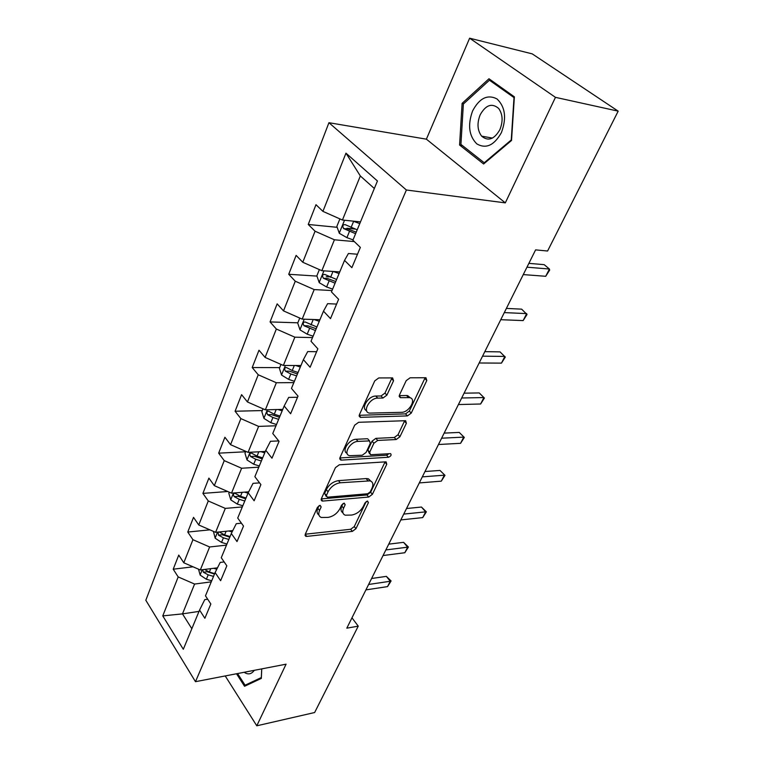 <?xml version="1.0" encoding="UTF-8"?>
<svg xmlns="http://www.w3.org/2000/svg" width="764" height="764" viewBox="0 0 764 764"><rect width="100%" height="100%" fill="white"/><g stroke="black" fill="none" stroke-linecap="round" stroke-linejoin="round"><path stroke-width="1.15" d="M320.135 505.319L317.471 507.286L305.275 534.198L305.791 536.309L306.765 536.404L352.357 531.372L355.967 528.688L368.429 502.626L367.532 501.041L364.972 502.941L363.349 506.36C360.589 511.211 356.683 514.105 351.641 515.06L345.232 515.184C342.644 514.076 342.091 511.746 343.561 508.213L345.175 504.756L344.22 503.142L341.613 505.08L339.999 508.547C337.239 513.475 333.266 516.426 328.062 517.4L321.338 517.495C318.712 516.349 318.12 514 319.553 510.467L321.157 506.952L320.135 505.319M393.546 380.749L392.601 377.903L378.772 377.941L374.752 380.873L359.433 414.671L360.302 417.354L407.422 415.912L411.223 413.123L426.799 380.529L425.959 377.75L410.106 377.798L406.19 380.663L399.496 394.95L400.336 397.672L409.58 397.643C416.953 398.627 409.265 412.493 401.492 412.331L369.432 413.114C361.907 411.987 369.652 397.901 377.731 398.13L382.945 398.034L386.88 395.16L393.546 380.749L391.607 378.696L391.875 377.884M505.31 202.871L555.457 97.343L618.181 111.152L532.241 53.872L469.631 38.2L426.388 139.172L328.931 122.708L406.391 190.007L505.31 202.871L426.388 139.172M225.218 675.939L256.79 725.8L286.07 664.183L195.479 681.689L406.391 190.007M256.79 725.8L314.644 712.525L358.24 626.146L351.975 617.818M618.181 111.152L547.587 251.022L535.602 249.876L346.808 628.17L358.24 626.146M339.302 464.798L335.434 467.654L321.357 498.711L321.969 500.983L322.819 501.069L368.735 497.039L372.393 494.318L386.756 464.283L386.135 461.905L385.514 461.857L339.302 464.798M339.999 457.569L354.677 425.185L358.612 422.301L405.646 420.697L406.372 423.266L399.916 436.769L396.153 439.539L377.702 440.436L373.882 443.254L369.7 452.202L370.387 454.656L371.017 454.714L390.595 453.635C391.684 454.991 390.958 456.203 388.427 457.254L341.432 460.109L340.725 460.043L339.999 457.569M328.931 122.708L145.819 600.256L195.479 681.689M308.236 224.463L315.064 231.215L302.773 262.262L296.126 255.386L288.725 274.276L295.267 281.219L283.52 310.891L277.151 303.852L270.064 321.921L276.339 329.026L265.098 357.418L258.986 350.227L252.206 367.541L258.232 374.78L247.46 401.979L241.586 394.654L235.083 411.242L240.88 418.615L230.556 444.677L224.903 437.247L218.666 453.157L224.234 460.635L214.331 485.646L208.897 478.111L202.909 493.391L208.276 500.964L198.764 524.983L193.521 517.362L187.772 532.05L192.939 539.699L183.799 562.781L178.747 555.084L173.218 569.209L178.193 576.925L162.77 615.889L183.312 649.276L199.566 610.073L204.867 618.277L210.845 603.999L205.478 595.824L215.114 572.561L220.615 580.707L226.841 565.847L221.264 557.73L231.311 533.511L237.021 541.571L243.515 526.081L237.719 518.049L248.185 492.799L254.126 500.773L260.896 484.615L254.87 476.679L265.786 450.33L271.974 458.209L279.051 441.334L272.767 433.503L284.17 405.99L290.616 413.744L298.008 396.115L291.456 388.408L303.384 359.643L310.108 367.264L317.843 348.814L311.005 341.26L323.478 311.168L330.506 318.617L338.605 299.297L331.461 291.915L344.535 260.39L351.87 267.658L360.36 247.402L352.892 240.221L377.445 180.992L345.968 153.163L322.924 211.37L315.981 204.695L308.236 224.463L337.163 227.309M339.751 271.917L321.854 270.695L334.412 239.791L354.305 241.577M357.495 254.24L348.413 253.505L344.535 260.39M334.412 239.791L315.064 231.215M321.854 270.695L302.773 262.262M319.925 319.744L302.191 319.123L314.185 289.575L332.025 290.559M336.599 304.072L327.603 303.661L323.478 311.168M314.185 289.575L295.267 281.219M302.191 319.123L283.52 310.891M300.949 365.526L283.368 365.459L294.856 337.182L312.533 337.583M316.63 351.698L307.711 351.574L303.384 359.643M294.856 337.182L276.339 329.026M283.368 365.459L265.098 357.418M282.766 409.389L265.347 409.829L276.348 382.745L293.863 382.621M297.53 397.261L288.687 397.414L284.17 405.99M276.348 382.745L258.232 374.78M265.347 409.829L247.46 401.979M265.328 451.457L248.08 452.355L258.624 426.398L275.966 425.777M278.717 440.923L270.475 441.296L265.786 450.33M258.624 426.398L240.88 418.615M248.08 452.355L230.556 444.677M248.692 491.815L231.511 493.152L241.625 468.246L258.805 467.176M259.579 482.886L253.027 483.354L248.185 492.799M241.625 468.246L224.234 460.635M231.511 493.152L214.331 485.646M232.791 530.579L215.601 532.327L225.313 508.404L242.331 506.924M241.434 523.197L236.277 523.693L231.311 533.511M225.313 508.404L208.276 500.964M215.601 532.327L198.764 524.983M217.492 567.833L200.311 569.963L209.642 546.976L226.497 545.124M224.158 561.941L220.213 562.419L215.114 572.561M209.642 546.976L192.939 539.699M200.311 569.963L183.799 562.781M199.022 611.391L182.481 613.874L194.591 584.059L211.265 581.853M207.703 599.205L204.771 599.625L199.566 610.073M194.591 584.059L178.193 576.925M191.84 628.715L182.481 613.874L162.77 615.889M555.457 97.343L469.631 38.2M374.341 188.488L360.331 175.968L342.434 220.022L360.493 221.894M360.331 175.968L345.968 153.163M342.434 220.022L322.924 211.37M193.034 566.802L173.218 569.209M209.909 529.844L187.772 532.05M227.729 491.5L202.909 493.391M245.626 451.772L218.666 453.157M262.31 410.554L235.083 411.242M279.691 367.608L252.206 367.541M297.817 322.819L270.064 321.921M329.322 276.893L326.228 276.692M316.945 276.091L288.725 274.276M355.212 229.085L346.913 228.274M236.515 673.752L244.556 686.282L261.326 678.403L261.756 668.882M488.979 78.749L462.105 103.369L459.584 145.026L483.631 163.993L511.527 140.471L514.373 96.837L488.979 78.749M462.287 145.485L459.584 145.026M463.729 103.694L462.105 103.369M319.027 505.682L317.843 508.299C316.535 511.45 316.907 513.685 318.951 515.022M342.902 512.787C340.839 511.508 340.477 509.273 341.833 506.093L342.998 503.591M305.275 534.208L350.666 529.271L354.267 526.587L366.195 501.576M321.281 498.892L366.978 494.957L370.645 492.236L385.094 461.876M326.343 495.549L327.355 497.202L367.685 493.764L370.253 491.854L372.001 488.186C373.606 484.414 372.985 481.979 370.139 480.871L340.257 482.772C334.947 483.669 330.879 486.678 328.062 491.777L326.343 495.549L324.604 493.391L326.171 496.399M370.903 481.177L368.363 478.78L366.109 478.579L367.885 480.671M324.604 493.391L326.314 489.629C329.131 484.519 333.19 481.53 338.49 480.642L366.109 478.579M369.423 453.558L367.876 450.111L372.039 441.162L375.859 438.355L394.3 437.495L398.054 434.726L404.7 420.678M339.846 457.961L386.613 455.191L388.981 453.673M358.029 441.391C350.304 441.401 342.74 454.313 349.587 455.688L362.279 455.22L366.099 452.412L370.273 443.435L369.537 440.914L358.029 441.391L356.196 439.281C348.976 439.262 341.336 451.075 347.076 453.31M356.196 439.281L367.102 438.765M366.596 410.698C360.532 408.387 368.41 395.8 375.821 396.058L381.035 395.972L384.97 393.097L391.607 378.696M410.43 397.891L407.661 395.618L406.563 395.523L408.482 397.557M399.247 395.656L406.563 395.523M359.223 415.291L405.531 413.878L409.323 411.089L425.128 377.731M198.497 569.18L200.168 575.101L206.375 579.255L211.704 580.802M213.624 568.311L216.785 569.237M202.737 569.667L203.348 572.217L208.19 574.843L213.528 576.4M214.503 574.05L207.168 571.739L203.348 572.217M214.684 573.602L209.346 572.045L204.523 569.447M368.611 584.47L390.27 581.251L387.549 586.599L365.908 589.894M371.591 578.501L386.355 576.371L390.27 581.251L391.101 580.965L387.549 586.599M386.355 576.371L391.101 580.965M248.138 684.601L245.082 685.212L237.575 673.552M261.718 668.892L261.317 677.563L245.082 685.212M244.146 672.282C248.052 674.918 251.432 674.259 254.297 670.324M472.591 110.952C467.539 124.952 468.943 135.925 476.793 143.871C485.99 149.181 494.193 145.418 501.413 132.583C506.733 118.124 505.281 106.912 497.039 98.957C487.566 94.106 479.42 98.098 472.591 110.952M480.136 114.886C476.879 123.348 477.385 130.434 481.645 136.154C488.167 141.569 494.241 139.411 499.876 129.67C503.18 121.323 502.769 114.237 498.644 108.421C491.921 102.748 485.751 104.907 480.136 114.886M514 97.735L511.259 139.965L484.233 162.761L460.921 144.396L463.366 104.028L489.428 80.201L514.306 97.802M484.959 162.875L484.233 162.761M491.739 80.717L489.428 80.201M213.404 531.362L215.181 538.228L221.531 542.411L226.946 544.025M228.818 530.98L232.094 531.964M218.151 532.069L218.475 535.163L223.422 537.827L228.847 539.441M229.792 537.168L222.334 534.771L218.475 535.163M230.05 536.538L224.616 534.915L219.239 531.964M229.267 492.169L228.818 493.267L230.795 499.885L237.298 504.097L242.809 505.778M244.595 492.14L248.023 493.191M246.027 497.994L240.507 496.294L234.949 493.286C233.297 493.42 233.049 494.528 234.204 496.629L239.256 499.322L244.776 501.012M245.693 498.806L238.11 496.323L234.204 496.629M385.858 549.927L407.642 547.177L404.815 552.725L383.05 555.543M388.733 544.149L403.583 542.335L407.642 547.177L408.415 547.034L404.815 552.725M403.583 542.335L408.415 547.034M403.745 514.086L425.643 511.851L422.721 517.6L400.833 519.921M406.524 508.518L421.451 507.048L425.643 511.851L426.36 511.842L422.721 517.6M421.451 507.048L426.36 511.842M245.788 451.352L244.996 453.31L247.039 459.985L253.705 464.216L259.302 465.973M260.982 451.677L264.736 452.871M262.663 457.865L257.038 456.098L251.442 453.09C249.666 453.186 249.379 454.322 250.582 456.519L255.749 459.25L261.364 461.017M262.243 458.887L254.517 456.309L250.582 456.519M263.017 408.797L261.842 411.7L263.962 418.424L270.79 422.673L276.492 424.517M278 409.514L282.155 410.86M279.996 416.065L274.266 414.212L268.632 411.223C266.731 411.271 266.397 412.436 267.639 414.737L272.92 417.497L278.64 419.341M279.481 417.316L271.612 414.623L267.639 414.737M280.99 364.409L279.404 368.324L281.61 375.095L288.601 379.374L294.407 381.293M295.687 365.507L300.319 367.045M298.065 372.479L292.24 370.55L286.557 367.57C284.514 367.56 284.141 368.764 285.421 371.17L290.826 373.968L296.642 375.898M297.444 373.978L289.441 371.17L285.421 371.17M422.311 476.87L444.333 475.189L441.296 481.158L419.293 482.924M424.975 471.531L439.988 470.433L444.982 475.332L441.296 481.158M439.988 470.433L444.982 475.332M441.611 438.202L463.738 437.113L460.577 443.321L438.469 444.505M444.151 433.112L459.231 432.424L464.321 437.428L460.577 443.321M459.231 432.424L464.321 437.428M461.676 397.996L483.898 397.557L480.623 404.003L458.4 404.548M464.073 393.183L479.229 392.935L484.405 398.044L480.623 404.003M479.229 392.935L484.405 398.044M482.552 356.167L504.87 356.425L501.451 363.129L479.152 362.986M484.806 351.65L500.019 351.879L505.291 357.103L501.451 363.129M504.297 312.6L526.692 313.612L523.139 320.593L500.745 319.696M506.379 308.408L521.65 309.153L527.026 314.501L523.139 320.593M299.755 318.053L297.721 323.067L300.013 329.886L307.195 334.183L313.106 336.198M314.061 319.543L319.276 321.319M316.917 327.002L305.266 322.016C303.088 321.95 302.659 323.182 303.976 325.712L315.437 330.564M316.191 328.749L308.035 325.836L303.976 325.712M319.371 269.596L316.85 275.814L319.237 282.68L326.61 286.997L332.627 289.098M333.133 271.459L339.073 273.55M336.618 279.49L324.815 274.438C322.484 274.305 321.997 275.575 323.363 278.23L335.071 283.215M335.768 281.524L327.45 278.488L323.363 278.23M339.894 218.896L336.848 226.421L339.331 233.326L346.904 237.652L353.044 239.858M352.939 221.111L359.777 223.604M359.672 221.808L360.417 222.085M357.208 229.811L345.232 224.664C342.769 224.501 342.234 225.8 343.609 228.57L355.594 233.708M356.234 232.16L347.725 228.971L343.609 228.57M526.959 267.19L549.421 269.023L545.716 276.291L523.264 274.591M528.869 263.36L544.178 264.659L549.421 269.023L549.66 270.131L545.716 276.291M317.843 508.299L319.553 510.467M343.905 503.199L345.175 504.756M341.833 506.093L343.561 508.213M367.159 501.108L368.429 502.626M354.267 526.587L355.967 528.688M350.666 529.271L352.357 531.372M305.208 534.37L306.765 536.404M319.887 505.357L321.157 506.952M384.951 462.22L386.756 464.283M370.645 492.236L372.393 494.318M366.978 494.957L368.735 497.039M321.224 499.064L322.819 501.069M338.49 480.642L340.257 482.772M326.314 489.629L328.062 491.777M404.49 421.231L406.372 423.266M398.054 434.726L399.916 436.769M394.3 437.495L396.153 439.539M375.859 438.355L377.702 440.436M372.039 441.162L373.882 443.254M367.876 450.111L369.7 452.202M386.613 455.191L388.427 457.254M339.799 458.161L341.432 460.109M384.97 393.097L386.88 395.16M381.035 395.972L382.945 398.034M375.821 396.058L377.731 398.13M399.19 396.029L400.756 397.7M424.851 378.524L426.799 380.529M409.323 411.089L411.223 413.123M405.531 413.878L407.422 415.912M359.175 415.53L360.837 417.402M202.24 569.724L200.12 574.939M208.19 574.843L206.375 579.255M210.73 568.674L209.346 572.045M217.549 532.126L215.133 538.066M223.422 537.827L221.531 542.411M226.125 531.257L224.616 534.915M233.478 493L230.747 499.723M239.256 499.322L237.298 504.097M242.14 492.331L240.507 496.294M250.067 452.25L246.992 459.813M255.749 459.25L253.705 464.216M258.815 451.791L257.038 456.098M267.362 409.771L263.914 418.252M272.92 417.497L270.79 422.673M276.186 409.552L274.266 414.212M285.402 365.469L281.553 374.923M290.826 373.968L288.601 379.374M294.312 365.498L292.24 370.55M304.244 319.199L299.956 329.723M309.516 328.549L307.195 334.183M313.23 319.514L310.986 324.967M323.926 270.838L319.18 282.508M329.036 281.104L326.61 286.997M332.999 271.449L330.573 277.361M344.526 220.242L339.264 233.154M349.434 231.492L346.904 237.652M353.608 221.369L351.048 227.586M347.754 228.98L343.638 228.579M305.046 535.335L305.791 536.309M321.119 499.914L321.969 500.983M368.363 478.78L370.139 480.871M367.704 438.822L369.537 440.914M339.741 458.868L340.725 460.043M407.661 395.618L409.58 397.643M399.2 396.459L400.336 397.672M359.156 416.074L360.302 417.354M492.455 138.083L481.645 136.154"/></g></svg>
